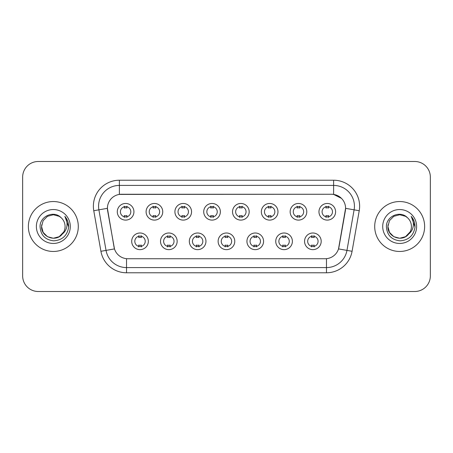 <?xml version="1.0" encoding="UTF-8"?>
<svg xmlns="http://www.w3.org/2000/svg" width="453" height="453" viewBox="0 0 453 453"><rect width="100%" height="100%" fill="white"/><g stroke="black" fill="none" stroke-linecap="round" stroke-linejoin="round"><path stroke-width="0.68" d="M177.151 241.319A8.318 8.318 0 0 1 168.827 249.643A8.318 8.318 0 0 1 160.509 241.319A8.318 8.318 0 0 1 168.827 233.001A8.318 8.318 0 0 1 177.151 241.319M163.629 241.319A5.198 5.198 0 0 0 168.827 246.523A5.198 5.198 0 0 0 174.031 241.319A5.198 5.198 0 0 0 168.827 236.121A5.198 5.198 0 0 0 163.629 241.319M205.956 241.319A8.318 8.318 0 0 1 197.638 249.643A8.318 8.318 0 0 1 189.32 241.319A8.318 8.318 0 0 1 197.638 233.001A8.318 8.318 0 0 1 205.956 241.319M192.44 241.319A5.198 5.198 0 0 0 197.638 246.523A5.198 5.198 0 0 0 202.836 241.319A5.198 5.198 0 0 0 197.638 236.121A5.198 5.198 0 0 0 192.44 241.319M234.767 241.319A8.318 8.318 0 0 1 226.449 249.643A8.318 8.318 0 0 1 218.125 241.319A8.318 8.318 0 0 1 226.449 233.001A8.318 8.318 0 0 1 234.767 241.319M221.245 241.319A5.198 5.198 0 0 0 226.449 246.523A5.198 5.198 0 0 0 231.647 241.319A5.198 5.198 0 0 0 226.449 236.121A5.198 5.198 0 0 0 221.245 241.319M263.578 241.319A8.318 8.318 0 0 1 255.26 249.643A8.318 8.318 0 0 1 246.936 241.319A8.318 8.318 0 0 1 255.26 233.001A8.318 8.318 0 0 1 263.578 241.319M250.056 241.319A5.198 5.198 0 0 0 255.26 246.523A5.198 5.198 0 0 0 260.458 241.319A5.198 5.198 0 0 0 255.26 236.121A5.198 5.198 0 0 0 250.056 241.319M292.389 241.319A8.318 8.318 0 0 1 284.065 249.643A8.318 8.318 0 0 1 275.747 241.319A8.318 8.318 0 0 1 284.065 233.001A8.318 8.318 0 0 1 292.389 241.319M278.867 241.319A5.198 5.198 0 0 0 284.065 246.523A5.198 5.198 0 0 0 289.269 241.319A5.198 5.198 0 0 0 284.065 236.121A5.198 5.198 0 0 0 278.867 241.319M321.194 241.319A8.318 8.318 0 0 1 312.876 249.643A8.318 8.318 0 0 1 304.558 241.319A8.318 8.318 0 0 1 312.876 233.001A8.318 8.318 0 0 1 321.194 241.319M307.678 241.319A5.198 5.198 0 0 0 312.876 246.523A5.198 5.198 0 0 0 318.074 241.319A5.198 5.198 0 0 0 312.876 236.121A5.198 5.198 0 0 0 307.678 241.319M148.341 241.319A8.318 8.318 0 0 1 140.022 249.643A8.318 8.318 0 0 1 131.698 241.319A8.318 8.318 0 0 1 140.022 233.001A8.318 8.318 0 0 1 148.341 241.319M134.818 241.319A5.198 5.198 0 0 0 140.022 246.523A5.198 5.198 0 0 0 145.22 241.319A5.198 5.198 0 0 0 140.022 236.121A5.198 5.198 0 0 0 134.818 241.319M162.746 211.783A8.318 8.318 0 0 1 154.422 220.101A8.318 8.318 0 0 1 146.104 211.783A8.318 8.318 0 0 1 154.422 203.465A8.318 8.318 0 0 1 162.746 211.783M149.224 211.783A5.198 5.198 0 0 0 154.422 216.981A5.198 5.198 0 0 0 159.626 211.783A5.198 5.198 0 0 0 154.422 206.585A5.198 5.198 0 0 0 149.224 211.783M191.557 211.783A8.318 8.318 0 0 1 183.233 220.101A8.318 8.318 0 0 1 174.915 211.783A8.318 8.318 0 0 1 183.233 203.465A8.318 8.318 0 0 1 191.557 211.783M178.035 211.783A5.198 5.198 0 0 0 183.233 216.981A5.198 5.198 0 0 0 188.437 211.783A5.198 5.198 0 0 0 183.233 206.585A5.198 5.198 0 0 0 178.035 211.783M220.362 211.783A8.318 8.318 0 0 1 212.044 220.101A8.318 8.318 0 0 1 203.725 211.783A8.318 8.318 0 0 1 212.044 203.465A8.318 8.318 0 0 1 220.362 211.783M206.845 211.783A5.198 5.198 0 0 0 212.044 216.981A5.198 5.198 0 0 0 217.242 211.783A5.198 5.198 0 0 0 212.044 206.585A5.198 5.198 0 0 0 206.845 211.783M249.173 211.783A8.318 8.318 0 0 1 240.854 220.101A8.318 8.318 0 0 1 232.531 211.783A8.318 8.318 0 0 1 240.854 203.465A8.318 8.318 0 0 1 249.173 211.783M235.651 211.783A5.198 5.198 0 0 0 240.854 216.981A5.198 5.198 0 0 0 246.053 211.783A5.198 5.198 0 0 0 240.854 206.585A5.198 5.198 0 0 0 235.651 211.783M277.983 211.783A8.318 8.318 0 0 1 269.66 220.101A8.318 8.318 0 0 1 261.341 211.783A8.318 8.318 0 0 1 269.66 203.465A8.318 8.318 0 0 1 277.983 211.783M264.461 211.783A5.198 5.198 0 0 0 269.66 216.981A5.198 5.198 0 0 0 274.863 211.783A5.198 5.198 0 0 0 269.66 206.585A5.198 5.198 0 0 0 264.461 211.783M306.794 211.783A8.318 8.318 0 0 1 298.47 220.101A8.318 8.318 0 0 1 290.152 211.783A8.318 8.318 0 0 1 298.47 203.465A8.318 8.318 0 0 1 306.794 211.783M293.272 211.783A5.198 5.198 0 0 0 298.47 216.981A5.198 5.198 0 0 0 303.674 211.783A5.198 5.198 0 0 0 298.47 206.585A5.198 5.198 0 0 0 293.272 211.783M335.599 211.783A8.318 8.318 0 0 1 327.281 220.101A8.318 8.318 0 0 1 318.963 211.783A8.318 8.318 0 0 1 327.281 203.465A8.318 8.318 0 0 1 335.599 211.783M322.083 211.783A5.198 5.198 0 0 0 327.281 216.981A5.198 5.198 0 0 0 332.479 211.783A5.198 5.198 0 0 0 327.281 206.585A5.198 5.198 0 0 0 322.083 211.783M133.935 211.783A8.318 8.318 0 0 1 125.617 220.101A8.318 8.318 0 0 1 117.293 211.783A8.318 8.318 0 0 1 125.617 203.465A8.318 8.318 0 0 1 133.935 211.783M120.413 211.783A5.198 5.198 0 0 0 125.617 216.981A5.198 5.198 0 0 0 130.815 211.783A5.198 5.198 0 0 0 125.617 206.585A5.198 5.198 0 0 0 120.413 211.783M100.923 251.296L93.771 210.736A26.002 26.002 0 0 1 119.377 180.22L333.623 180.22A26.002 26.002 0 0 1 359.229 210.736L352.077 251.296A26.002 26.002 0 0 1 326.471 272.78L126.529 272.78A26.002 26.002 0 0 1 100.923 251.296L114.479 248.907L107.627 210.736A14.043 14.043 0 0 1 121.455 194.258L331.545 194.258A14.043 14.043 0 0 1 345.373 210.736L338.952 247.14A14.043 14.043 0 0 1 325.124 258.742L127.876 258.742A14.043 14.043 0 0 1 114.048 247.14L107.412 208.329L98.89 209.83A20.798 20.798 0 0 1 119.377 185.419L333.623 185.419A20.798 20.798 0 0 1 354.11 209.83L346.958 250.396A20.798 20.798 0 0 1 326.471 267.581L126.529 267.581A20.798 20.798 0 0 1 106.042 250.396L98.89 209.83A20.798 20.798 0 0 1 98.573 206.217M28.369 226.5A24.96 24.96 0 0 0 53.329 251.46A24.96 24.96 0 0 0 78.295 226.5A24.96 24.96 0 0 0 53.329 201.54A24.96 24.96 0 0 0 28.369 226.5A24.96 24.96 0 0 0 53.329 251.46A24.96 24.96 0 0 0 78.295 226.5A24.96 24.96 0 0 0 53.329 201.54A24.96 24.96 0 0 0 28.369 226.5M374.705 226.5A24.96 24.96 0 0 0 399.671 251.46A24.96 24.96 0 0 0 424.631 226.5A24.96 24.96 0 0 0 399.671 201.54A24.96 24.96 0 0 0 374.705 226.5A24.96 24.96 0 0 0 399.671 251.46A24.96 24.96 0 0 0 424.631 226.5A24.96 24.96 0 0 0 399.671 201.54A24.96 24.96 0 0 0 374.705 226.5M119.377 180.22L119.377 194.411L331.545 194.258L333.623 194.411L341.471 198.369M107.412 208.301L107.571 206.217M325.124 258.742L127.876 258.742M359.229 210.736L345.588 208.329L338.521 248.907L352.077 251.296M338.952 247.14L338.867 247.581M114.133 247.581L114.048 247.14M430.35 177.1A15.6 15.6 0 0 0 414.75 161.495L38.25 161.495A15.6 15.6 0 0 0 22.65 177.1L22.65 275.9A15.6 15.6 0 0 0 38.25 291.505L414.75 291.505A15.6 15.6 0 0 0 430.35 275.9L430.35 177.1L430.35 275.9M22.65 177.1L22.65 275.9M414.75 161.495L38.25 161.495M38.25 291.505L414.75 291.505M126.914 206.211L126.914 208.012A3.992 3.992 0 0 0 124.315 208.012L124.315 206.211M124.315 217.355L124.315 215.554A3.992 3.992 0 0 0 126.914 215.554L126.914 217.355M138.72 246.891L138.72 245.09A3.992 3.992 0 0 0 141.319 245.09L141.319 246.891M141.319 235.753L141.319 237.548A3.992 3.992 0 0 0 138.72 237.548L138.72 235.753M155.724 206.211L155.724 208.012A3.992 3.992 0 0 0 153.125 208.012L153.125 206.211M153.125 217.355L153.125 215.554A3.992 3.992 0 0 0 155.724 215.554L155.724 217.355M184.535 206.211L184.535 208.012A3.992 3.992 0 0 0 181.936 208.012L181.936 206.211M181.936 217.355L181.936 215.554A3.992 3.992 0 0 0 184.535 215.554L184.535 217.355M213.346 206.211L213.346 208.012A3.992 3.992 0 0 0 210.741 208.012L210.741 206.211M210.741 217.355L210.741 215.554A3.992 3.992 0 0 0 213.346 215.554L213.346 217.355M242.151 206.211L242.151 208.012A3.992 3.992 0 0 0 239.552 208.012L239.552 206.211M239.552 217.355L239.552 215.554A3.992 3.992 0 0 0 242.151 215.554L242.151 217.355M167.531 246.891L167.531 245.09A3.992 3.992 0 0 0 170.13 245.09L170.13 246.891M170.13 235.753L170.13 237.548A3.992 3.992 0 0 0 167.531 237.548L167.531 235.753M196.336 246.891L196.336 245.09A3.992 3.992 0 0 0 198.941 245.09L198.941 246.891M198.941 235.753L198.941 237.548A3.992 3.992 0 0 0 196.336 237.548L196.336 235.753M225.147 246.891L225.147 245.09A3.992 3.992 0 0 0 227.746 245.09L227.746 246.891M227.746 235.753L227.746 237.548A3.992 3.992 0 0 0 225.147 237.548L225.147 235.753M59.207 236.681A11.755 11.755 0 0 0 65.085 226.5C65.017 222.955 63.669 219.994 61.03 217.616C53.805 210.056 39.932 216.291 40.057 226.5C40.589 235.084 45.141 239.864 53.709 240.832C62.152 240.22 67.123 235.736 68.635 227.383L68.663 226.5C68.618 222.644 67.333 219.258 64.813 216.341C66.733 219.49 67.406 222.876 66.84 226.5C66.308 229.546 64.836 232.032 62.423 233.952C64.173 231.777 65.056 229.292 65.085 226.5M63.777 231.896L59.207 236.681L53.329 238.255L47.452 236.681L43.148 232.378L41.574 226.5L43.148 232.378L47.452 236.681L53.329 238.255L59.207 236.681L62.101 234.331L59.207 236.681L53.329 238.255L47.452 236.681L43.148 232.378L41.574 226.5L43.148 232.378L47.452 236.681L53.329 238.255L59.207 236.681L62.282 234.122L59.207 236.681L53.329 238.255L47.452 236.681L43.148 232.378L41.574 226.5L43.148 232.378L47.452 236.681L53.329 238.255L59.207 236.681L63.777 231.896L62.401 233.98L63.777 231.896L59.207 236.681L53.329 238.255L47.452 236.681L43.148 232.378L41.574 226.5L43.148 232.378L47.452 236.681L53.329 238.255L59.207 236.681L63.777 231.896L62.101 234.331L59.207 236.681L53.329 238.255L47.452 236.681L43.148 232.378L41.574 226.5L43.148 220.622L47.452 216.319L53.329 214.745L59.207 216.319L61.03 217.616L59.207 216.319L53.329 214.745L47.452 216.319L43.148 220.622L41.574 226.5L43.148 220.622L47.452 216.319M41.704 224.762L41.574 226.5C40.974 236.919 55.719 242.417 62.101 234.331L62.423 233.952M36.376 226.5A16.954 16.954 0 0 0 53.329 243.454A16.954 16.954 0 0 0 70.289 226.5A16.954 16.954 0 0 0 53.329 209.546A16.954 16.954 0 0 0 36.376 226.5M41.574 226.5L43.148 220.622L47.452 216.319L53.329 214.745L59.207 216.319L61.03 217.616M64.926 216.472L68.658 226.947M405.548 236.681A11.755 11.755 0 0 0 411.426 226.5C411.358 222.955 410.005 219.994 407.372 217.616C400.141 210.056 386.267 216.291 386.398 226.5C386.924 235.084 391.477 239.864 400.044 240.832C408.487 240.22 413.459 235.736 414.976 227.383L414.999 226.5C414.954 222.644 413.674 219.258 411.148 216.341C413.068 219.49 413.742 222.876 413.176 226.5C412.643 229.546 411.171 232.032 408.759 233.952C410.509 231.777 411.398 229.292 411.426 226.5M405.763 236.557L408.436 234.331L405.548 236.681L399.671 238.255L393.793 236.681L389.489 232.378L387.915 226.5L389.489 232.378L393.793 236.681L399.671 238.255L405.548 236.681L408.617 234.122L405.548 236.681L399.671 238.255L393.793 236.681L389.489 232.378L387.915 226.5L389.489 232.378L393.793 236.681L399.671 238.255L405.548 236.681L410.112 231.896L408.759 233.952L410.112 231.896L405.548 236.681L399.671 238.255L393.793 236.681L389.489 232.378L387.915 226.5L389.489 220.622L393.793 216.319L399.671 214.745L405.548 216.319L407.372 217.616L405.548 216.319L399.671 214.745L393.793 216.319L389.489 220.622L387.915 226.5L388.04 224.762M408.617 234.122L405.548 236.681L399.671 238.255L393.793 236.681L389.489 232.378L387.915 226.5L389.489 232.378L393.793 236.681L399.671 238.255L405.548 236.681L410.112 231.896L405.548 236.681L399.671 238.255L393.793 236.681L389.489 232.378L387.915 226.5C387.309 236.919 402.054 242.417 408.436 234.331L408.759 233.952M382.711 226.5A16.954 16.954 0 0 0 399.671 243.454A16.954 16.954 0 0 0 416.624 226.5A16.954 16.954 0 0 0 399.671 209.546A16.954 16.954 0 0 0 382.711 226.5M411.262 216.472L414.993 226.947M270.962 206.211L270.962 208.012A3.992 3.992 0 0 0 268.363 208.012L268.363 206.211M268.363 217.355L268.363 215.554A3.992 3.992 0 0 0 270.962 215.554L270.962 217.355M299.773 206.211L299.773 208.012A3.992 3.992 0 0 0 297.174 208.012L297.174 206.211M297.174 217.355L297.174 215.554A3.992 3.992 0 0 0 299.773 215.554L299.773 217.355M328.584 206.211L328.584 208.012A3.992 3.992 0 0 0 325.979 208.012L325.979 206.211M325.979 217.355L325.979 215.554A3.992 3.992 0 0 0 328.584 215.554L328.584 217.355M253.957 246.891L253.957 245.09A3.992 3.992 0 0 0 256.557 245.09L256.557 246.891M256.557 235.753L256.557 237.548A3.992 3.992 0 0 0 253.957 237.548L253.957 235.753M282.768 246.891L282.768 245.09A3.992 3.992 0 0 0 285.367 245.09L285.367 246.891M285.367 235.753L285.367 237.548A3.992 3.992 0 0 0 282.768 237.548L282.768 235.753M311.573 246.891L311.573 245.09A3.992 3.992 0 0 0 314.178 245.09L314.178 246.891M314.178 235.753L314.178 237.548A3.992 3.992 0 0 0 311.573 237.548L311.573 235.753M333.623 180.22L333.623 194.411M326.471 258.674L326.471 272.78M126.529 272.78L126.529 258.674M93.771 210.736L98.89 209.83"/></g></svg>
